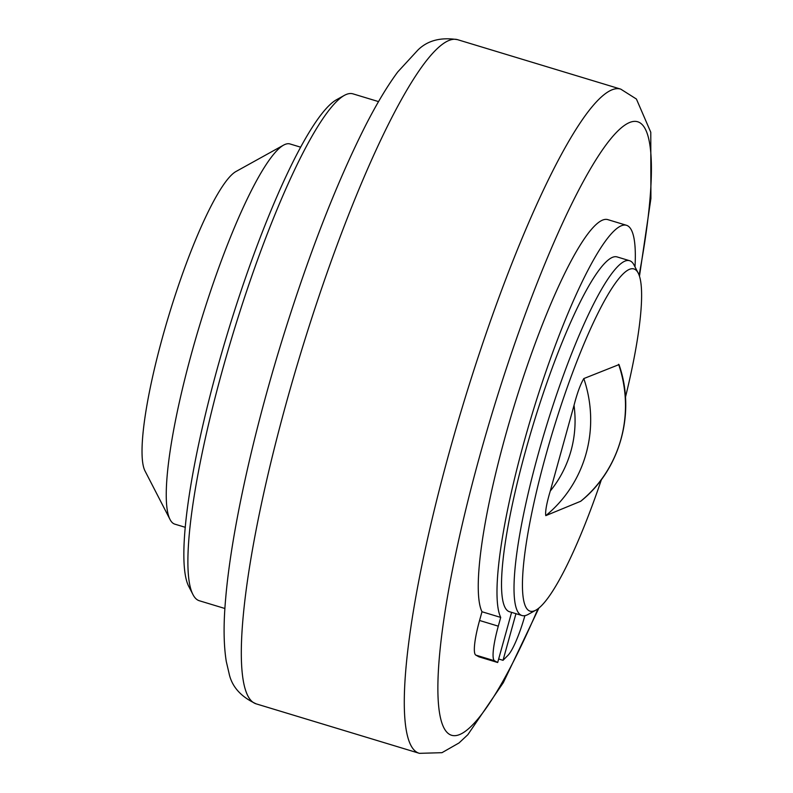<?xml version="1.0" encoding="UTF-8"?>
<svg xmlns="http://www.w3.org/2000/svg" width="793" height="793" viewBox="0 0 793 793"><rect width="100%" height="100%" fill="white"/><g stroke="black" fill="none" stroke-linecap="round" stroke-linejoin="round"><path stroke-width="1.19" d="M638.187 273.06L634.023 264.981A185.384 31.651 106.9 0 0 629.583 260.709L617.103 256.922A185.384 31.651 106.9 0 0 612.414 257.358A185.384 31.651 106.9 0 0 529.397 437.439A185.384 31.651 106.9 0 0 509.562 611.75L522.042 615.537A185.384 31.651 106.9 0 0 528.108 614.446L536.058 610.035A178.762 30.521 -73.1 0 1 545.138 457.888A178.762 30.521 -73.1 0 1 629.384 269.352A178.762 30.521 -73.1 0 1 638.187 273.06A178.762 30.521 -73.1 0 1 625.459 397.204M524.887 615.665A39.729 6.78 -73.1 0 1 508.035 655.266L503.03 660.321L515.956 613.693M511.594 612.365L497.687 662.512L494.564 660.797A39.729 6.78 -73.1 0 1 498.291 626.163L500.72 617.42A207.677 35.457 -73.1 0 1 538.011 395.301A207.677 35.457 -73.1 0 1 626.43 225.271A207.677 35.457 -73.1 0 1 635.005 266.894M497.687 662.512L478.952 656.842L475.83 655.117A39.729 6.78 -73.1 0 1 479.567 620.483L481.985 611.75A207.677 35.457 -73.1 0 1 519.276 389.621A207.677 35.457 -73.1 0 1 607.696 219.592L626.43 225.271M500.72 617.42L481.985 611.75M503.03 660.321L498.658 658.993M545.782 515.638C545.128 511.505 546.625 503.297 550.283 491.006L574.023 405.372C577.126 393.308 580.387 384.377 583.797 378.578L618.996 364.602C636.006 412.796 620.057 470.001 580.744 501.245L545.782 515.638A125.235 122.221 -112.3 0 0 583.797 378.578M601.461 479.487A178.762 30.521 -73.1 0 1 536.058 610.035M344.301 95.408L336.351 99.819A258.211 44.081 106.9 0 0 227.71 332.624A258.211 44.081 106.9 0 0 188.833 586.562L192.996 594.641A264.832 45.211 -73.1 0 1 232.874 334.19A264.832 45.211 -73.1 0 1 344.301 95.408A264.832 45.211 -73.1 0 1 346.263 94.466A264.832 45.211 -73.1 0 1 352.954 93.852L378.539 101.603M224.905 608.499L199.33 600.747A264.832 45.211 -73.1 0 1 192.996 594.641M629.583 260.709A185.384 31.651 106.9 0 0 624.904 261.135A185.384 31.651 106.9 0 0 541.887 441.225A185.384 31.651 106.9 0 0 522.042 615.537M283.557 145.139L235.878 171.566A158.897 27.131 106.9 0 0 169.018 314.831A158.897 27.131 106.9 0 0 145.089 471.111L170.079 519.564A198.627 33.911 -73.1 0 1 199.985 324.218A198.627 33.911 -73.1 0 1 283.557 145.139A198.627 33.911 -73.1 0 1 285.034 144.425A198.627 33.911 -73.1 0 1 290.05 143.969L300.557 147.151M185.334 527.325L174.827 524.143A198.627 33.911 -73.1 0 1 170.079 519.564M475.83 655.117L494.564 660.797M498.291 626.163L479.567 620.483M538.001 608.776A320.55 54.727 -73.1 0 1 443.971 618.699A320.55 54.727 -73.1 0 1 606.288 144.524A320.55 54.727 -73.1 0 1 639.108 275.191M423.759 64.183A347.027 59.247 -73.1 0 1 457.502 39.65C440.769 37.033 427.576 40.493 417.921 50.028L397.759 71.925C387.42 85.882 376.665 103.784 365.504 125.631C335.558 184.928 307.05 258.716 279.998 347.007C251.52 440.472 231.011 534.839 225.668 598.507C223.388 623.734 223.596 644.719 226.283 661.481L229.038 673.267C231.774 686.56 240.824 696.76 256.198 703.867A347.027 59.247 -73.1 0 1 279.711 427.377A347.027 59.247 -73.1 0 1 423.759 64.183M639.465 276.242L650.914 198.438L650.775 132.253L636.412 99.036L620.741 89.123A347.027 59.247 106.9 0 0 586.731 113.577A347.027 59.247 106.9 0 0 442.474 477.584A347.027 59.247 106.9 0 0 419.457 753.35L256.198 703.867M574.023 405.372A111.991 109.295 67.7 0 1 550.283 491.006M618.599 364.284A125.235 122.221 67.7 0 1 580.595 501.345M620.741 89.123L457.502 39.65M419.428 753.34L441.969 752.686L459.008 742.962L467.84 734.695L503.307 682.664L538.883 608.102"/></g></svg>
